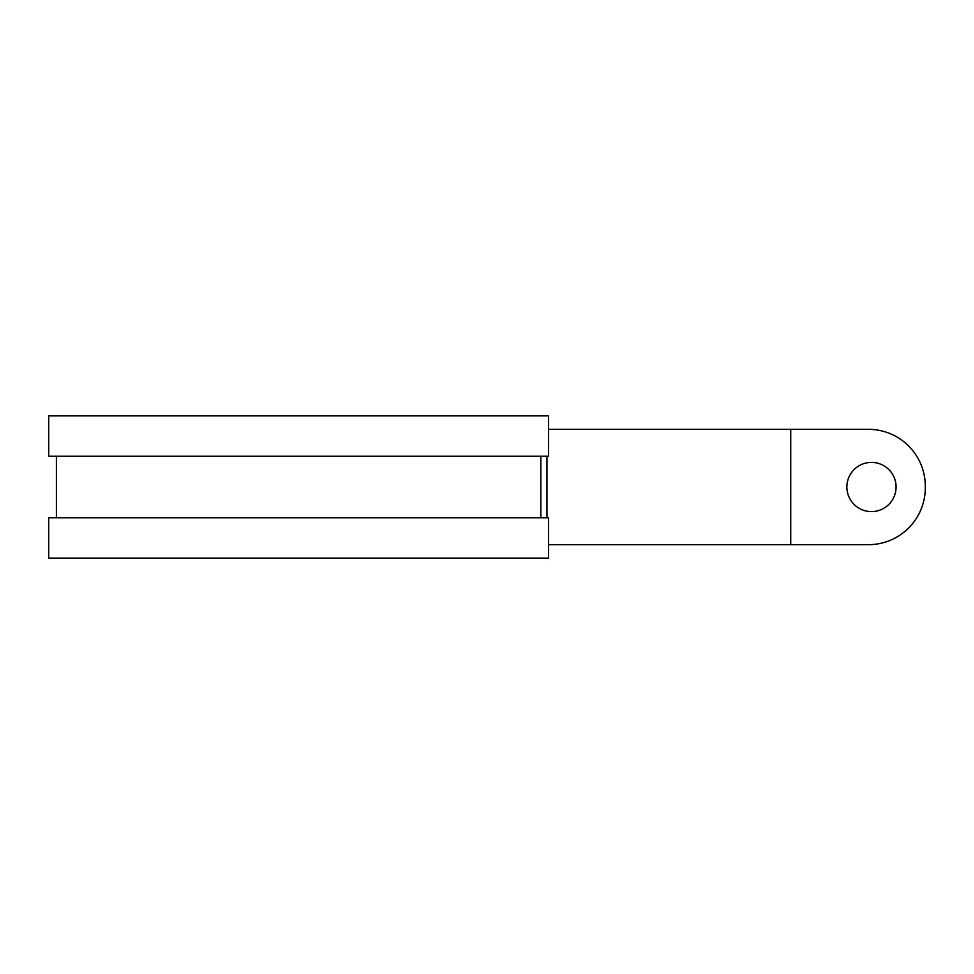 <?xml version="1.0" encoding="UTF-8"?>
<svg xmlns="http://www.w3.org/2000/svg" width="974" height="974" viewBox="0 0 974 974"><rect width="100%" height="100%" fill="white"/><g stroke="black" fill="none" stroke-linecap="round" stroke-linejoin="round"><path stroke-width="1.46" d="M540.826 517.754L540.826 456.246L540.826 517.754M790.73 544.673L790.73 429.327L868.394 429.327A56.906 56.906 0 0 1 925.3 486.233L925.3 487.767A56.906 56.906 0 0 1 868.394 544.673L548.52 544.673M790.73 429.327L548.52 429.327M871.474 462.394A24.606 24.606 0 0 1 896.08 487A24.606 24.606 0 0 1 871.474 511.606A24.606 24.606 0 0 1 846.869 487A24.606 24.606 0 0 1 871.474 462.394M925.3 487.767L925.3 486.233M548.52 558.126L548.52 517.754L48.7 517.754L48.7 558.126L548.52 558.126M548.52 456.246L548.52 415.874L48.7 415.874L48.7 456.246L548.52 456.246M546.974 517.754L546.974 456.246M56.395 517.754L56.395 456.246"/></g></svg>
